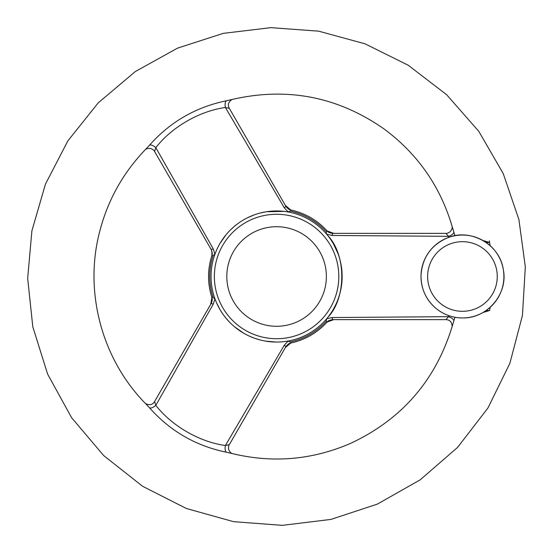 <?xml version="1.0" encoding="UTF-8"?>
<svg xmlns="http://www.w3.org/2000/svg" width="553" height="553" viewBox="0 0 553 553"><rect width="100%" height="100%" fill="white"/><g stroke="black" fill="none" stroke-linecap="round" stroke-linejoin="round"><path stroke-width="0.83" d="M483.004 240.507L489.619 242.484A215.732 215.732 0 0 1 490.096 245.622M485.202 241.848L489.619 242.484L486.135 242.484M483.004 312.493L489.619 310.516L486.135 310.516M454.919 317.263L452.285 326.021C435.792 380.305 401.837 419.444 350.429 443.444C311.94 460.048 272.346 463.373 231.624 453.419L226.46 452.23C195.914 445.967 170.255 431.153 149.469 407.782L145.861 403.897C102.651 360.273 84.326 294.002 98.973 234.382C106.895 201.714 122.517 173.289 145.861 149.103L149.469 145.218C170.165 121.902 195.824 107.082 226.46 100.77L231.624 99.581C286.889 86.724 337.759 96.561 384.245 129.084C417.868 154.114 440.547 186.741 452.285 226.979L454.919 235.737M485.202 311.152L489.619 310.516A215.732 215.732 0 0 0 490.096 307.378M448.856 237.341L448.524 236.325L332.187 235.467L326.844 234.244L327.818 235.606C346.503 255.051 346.372 298.129 327.818 317.394L326.844 318.756L332.187 317.533L448.524 316.675L448.856 315.659M453.84 232.053A6.636 2.876 -17.1 0 1 448.524 236.325L445.898 233.352C446.582 233.636 447.951 233.138 449.997 231.859C451.559 230.166 452.285 228.41 452.188 226.592M332.187 317.533A4.977 0.892 90 0 0 332.92 319.648L445.898 319.648L448.524 316.675A6.636 2.876 17.1 0 1 453.84 320.947M332.187 235.467A4.977 0.892 -90 0 1 332.92 233.352L445.898 233.352M327.1 322.005L326.906 322.302C317.111 332.899 305.173 339.791 291.099 342.971L290.747 342.991M326.885 322.323L327.341 321.957L326.878 322.323L326.374 321.417L326.374 319.599L326.374 321.093A66.837 66.837 0 0 1 290.318 341.906M332.92 319.648C329.761 320.014 327.874 320.809 327.245 322.026M326.844 318.756L326.374 319.599M290.691 343.137L291.134 342.964L290.691 343.137C289.33 343.06 287.698 344.298 285.79 346.855L229.301 444.695C228.714 445.151 228.465 446.582 228.548 448.995C229.232 451.193 230.394 452.707 232.011 453.522M215.559 300.417L214.868 298.89L213.258 304.136A4.977 0.892 -150 0 0 211.059 303.708L154.57 401.554L155.835 405.314C171.458 425.692 199.585 442.089 225.41 445.49L284.325 345.169L288.058 341.146L290.601 342.072L291.127 342.964M284.325 345.169A4.977 0.892 30 0 1 285.79 346.855M332.92 233.352C329.754 232.979 327.86 232.191 327.245 230.974L333.715 233.352M290.747 210.009L291.099 210.029C305.173 213.209 317.111 220.101 326.906 230.698L327.1 230.988M226.46 100.77A6.636 2.876 -102.9 0 0 225.41 107.51L229.301 108.305L285.79 206.145C287.691 208.695 289.323 209.94 290.691 209.864L291.134 210.036L290.601 210.928L288.058 211.854L284.325 207.831L225.41 107.51C199.958 110.856 171.686 127.017 155.835 147.686L213.258 248.864L214.868 254.11L215.559 252.583M327.245 230.974L326.885 230.677L326.374 231.583L326.374 233.401L326.374 231.907A66.837 66.837 0 0 0 290.318 211.094L290.601 210.928M326.374 233.401L326.844 234.244M286.392 211.688L288.058 211.854M288.058 341.146L286.392 341.312M214.868 254.11L212.794 255.845L211.764 255.852L211.923 255.514M154.308 150.99L154.57 151.446C154.474 150.713 153.361 149.78 151.225 148.646C148.978 148.142 147.091 148.391 145.57 149.386M210.665 248.601C211.716 250.219 212.11 252.445 211.847 255.279L211.834 255.396C212.58 254.256 212.324 252.216 211.059 249.292L154.57 151.446L155.835 147.686A6.636 2.876 -137.1 0 0 149.469 145.218M214.868 298.89L213.085 297.32A66.837 66.837 0 0 1 213.085 255.68M216.451 250.419L217.509 248.11M220.053 243.334L226.053 234.755M230.573 229.82L233.808 226.841M234.928 225.894L238.232 223.35M229.039 445.151L229.301 444.695L225.41 445.49A6.636 2.876 102.9 0 0 226.46 452.23M211.923 297.486L211.771 297.175C207.486 283.392 207.486 269.608 211.771 255.825L211.847 255.279M211.764 297.148L211.847 297.721L211.758 297.141L212.794 297.155M211.059 303.708C212.324 300.791 212.58 298.758 211.834 297.604M213.258 304.136L155.835 405.314A6.636 2.876 137.1 0 1 149.469 407.782M211.059 249.292A4.977 0.892 -30 0 0 213.258 248.864M276.59 326.284A49.784 49.784 0 0 0 319.703 251.608A49.784 49.784 0 0 0 233.477 251.608A49.784 49.784 0 0 0 276.59 326.284M342.024 280.357L341.146 287.871M339.756 294.002L338.139 299.055M337.779 300.002L336.383 303.369M335.581 305.069L333.57 308.906M333.148 309.639L332.256 311.118M331.779 311.864L329.249 315.535M211.847 297.721L210.665 304.399L154.308 402.01M290.581 209.822L285.396 205.453L229.039 107.849M247.219 217.903L254.159 214.91M260.166 213.043L265.35 211.923M266.346 211.758L284.069 211.377M291.127 210.036L290.691 209.864M211.039 276.5A65.551 65.551 0 0 1 327.818 235.606A65.551 65.551 0 0 1 298.254 338.367A65.551 65.551 0 0 1 211.039 276.5M285.79 206.145A4.977 0.892 150 0 1 284.325 207.831M211.834 255.396L211.764 255.852M329.249 237.465L330.715 239.525M333.583 244.122L338.014 253.606M340.026 259.986L340.987 264.279M341.249 265.716L341.802 269.857M234.465 326.719L243.673 333.183M244.011 333.376L246.016 334.482M284.069 341.623L281.546 341.858M276.141 342.044L265.71 341.139M259.177 339.694L254.974 338.381M253.599 337.883L249.742 336.3M229.848 322.454L226.288 318.521M225.645 317.747L223.426 314.844M222.347 313.302L220.053 309.666M219.914 309.424L216.451 302.581M447.156 237.977A41.447 41.447 0 0 1 503.465 282.521A41.447 41.447 0 0 1 436.732 309.009A41.447 41.447 0 0 1 447.156 237.977C469.794 227.829 499.912 243.845 503.382 269.982C508.083 293.325 487.843 318.521 462.488 317.947C452.575 317.857 443.769 314.698 436.061 308.463C425.921 299.705 420.909 288.631 421.02 275.235C422.333 257.629 431.043 245.207 447.156 237.977M449.603 244.143A34.811 34.811 0 0 1 496.891 281.553A34.811 34.811 0 0 1 440.852 303.804A34.811 34.811 0 0 1 449.603 244.143M489.35 240.825A215.732 215.732 0 0 1 489.619 242.484M214.364 276.5A62.233 62.233 0 0 1 307.703 222.61A62.233 62.233 0 0 1 307.703 330.39A62.233 62.233 0 0 1 214.364 276.5M525.322 266.836L518.914 219.562L503.23 173.573L478.801 131.338L446.686 94.757L408.245 65.24L365.028 43.818L318.666 31.162L270.832 27.65L223.212 33.374L177.485 48.159L135.305 71.558L98.275 102.817L67.881 140.849L45.436 184.163L31.894 230.829L27.678 278.346L32.786 326.719L47.593 374.049L71.586 417.688L103.701 455.589L142.508 486.225L186.375 508.497L233.58 521.673L282.348 525.35L330.888 519.419L377.436 504.08L420.225 479.804L457.573 447.405L487.905 408.059L509.859 363.356L522.454 315.39L525.322 266.836M445.898 319.648C450.674 319.924 451.718 322.565 452.188 326.408M327.341 321.957L333.715 319.648M290.581 343.178L285.396 347.547M326.878 230.677L327.341 231.043M229.301 108.305C227.152 104.026 228.921 101.8 232.011 99.478M154.57 401.554C151.944 405.549 149.13 405.128 145.57 403.614L145.861 403.897"/></g></svg>

